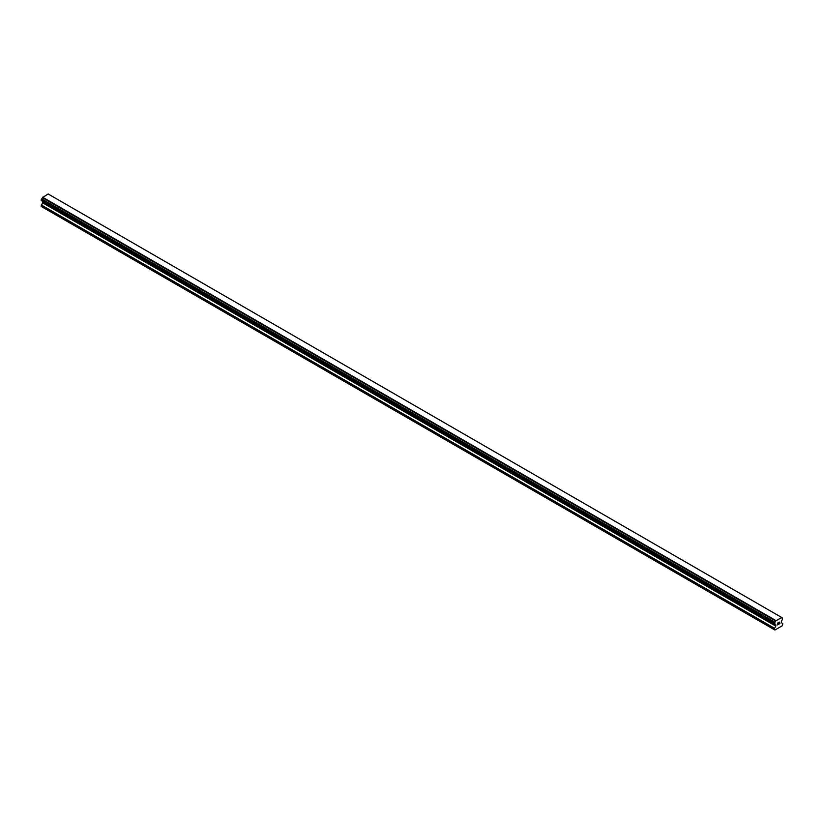 <?xml version="1.0" encoding="UTF-8"?>
<svg xmlns="http://www.w3.org/2000/svg" width="824" height="824" viewBox="0 0 824 824"><rect width="100%" height="100%" fill="white"/><g stroke="black" fill="none" stroke-linecap="round" stroke-linejoin="round"><path stroke-width="1.24" d="M777.588 623.243L777.588 623.943L778.371 622.789L777.588 623.243M777.588 624.056L777.588 624.757L777.588 624.056M777.588 624.757L778.371 624.304L777.588 624.757M777.485 624.932L778.371 624.427L777.485 624.932L777.485 623.181L778.371 622.666M778.979 622.769L779.782 622.017M779.576 622.985L779.102 623.892L779.576 622.985M779.102 623.892L779.937 623.408L779.102 623.881M778.886 624.129L779.926 623.521L778.886 624.129L779.751 622.223M775.786 626.106L775.858 624.757L774.9 624.087A1.184 0.68 -60 0 1 775.652 624.489L774.457 623.778L774.931 622.223A1.184 0.68 -60 0 0 775.652 620.987L781.605 617.547A1.184 0.68 -60 0 0 782.316 617.959L782.326 619.813A1.184 0.68 -60 0 0 781.605 621.059L781.399 622.666L782.8 623.706L782.357 625.725L774.9 630.02L774.457 628.527L775.786 626.106L42.529 202.766L41.2 206.422L774.457 629.763M774.89 624.087L775.652 624.489M42.58 201.324L42.529 202.766M41.571 200.737L774.828 624.077L41.571 200.737M781.409 617.32L48.153 193.98L42.395 197.647A1.184 0.68 -60 0 1 41.684 198.883L41.252 200.551L774.509 623.892M782.419 617.959L781.605 617.485L782.419 617.959M775.847 620.534L42.591 197.194M775.652 620.987L42.395 197.647M782.316 617.959L781.605 617.547M775.703 620.781L42.446 197.441M774.931 622.223L41.684 198.883M774.828 622.347L41.581 199.006M774.509 622.903L41.252 199.562M774.457 623.078L41.2 199.738M774.457 623.778L41.2 200.438M775.858 624.757L42.601 201.417M775.858 625.869L42.601 202.529M774.519 628.29L41.272 204.949M774.457 628.527L41.2 205.186"/></g></svg>
